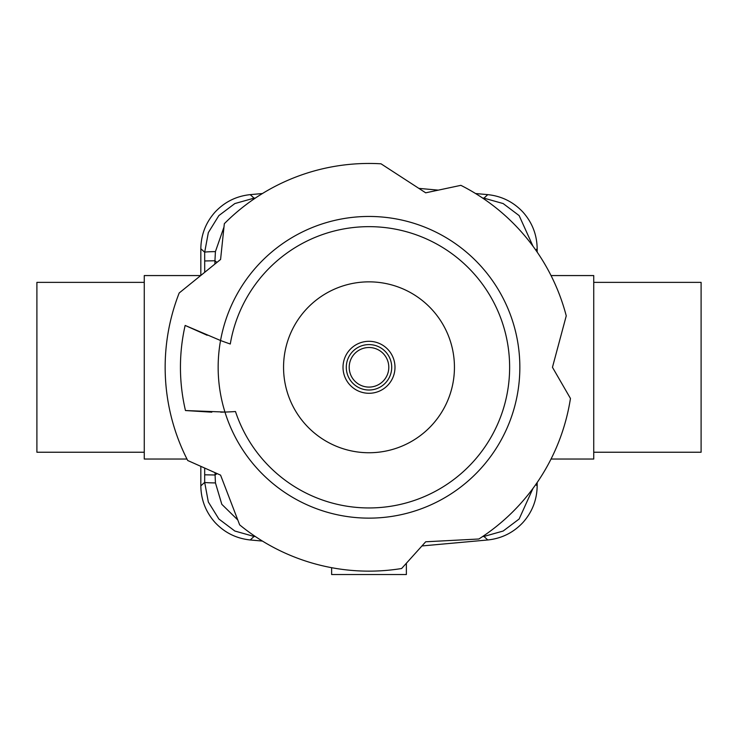 <?xml version="1.0" encoding="UTF-8"?>
<svg xmlns="http://www.w3.org/2000/svg" width="738" height="738" viewBox="0 0 738 738"><rect width="100%" height="100%" fill="white"/><g stroke="black" fill="none" stroke-linecap="round" stroke-linejoin="round"><path stroke-width="1.11" d="M593.739 282.368L701.1 282.368L701.1 452.237L593.739 452.237M144.261 452.237L36.9 452.237L36.9 282.368L144.261 282.368M186.963 459.036L144.261 459.036L144.261 275.569L200.69 275.569M551.037 275.569L593.739 275.569L593.739 459.036L551.037 459.036M537.172 482.504L537.172 485.881C536.969 499.847 532.227 512.052 522.956 522.486C513.399 532.67 501.674 538.5 487.781 539.967L421.942 545.954M475.567 193.531L487.781 194.638C501.674 196.105 513.399 201.935 522.956 212.11C532.227 222.553 536.969 234.758 537.172 248.724L537.172 252.101M262.433 541.074L250.219 539.967C236.326 538.5 224.601 532.67 215.044 522.486C205.773 512.052 201.031 499.847 200.828 485.881L200.828 466.342M237.774 519.949L221.815 504.312L215.45 482.92A13.588 0.581 -179.9 0 1 204.675 482.366L208.337 502.006L218.863 519.008L234.832 531.028L254.056 536.452L254.001 535.613M200.828 275.459L200.828 248.724C201.031 234.758 205.773 222.553 215.044 212.11C224.601 201.935 236.326 196.105 250.219 194.638L262.433 193.531M254.001 198.992L254.056 198.144L234.832 203.568L218.863 215.597L208.337 232.599L204.684 252.239A13.588 0.646 -0.1 0 1 215.422 251.612L223.992 227.009M483.999 535.613L483.944 536.452L503.168 531.028L519.137 519.008L532.993 488.371M532.993 246.224L519.137 215.597L503.168 203.568L483.944 198.144L483.999 198.992M204.694 468.067L204.684 474.802L215.072 474.995L215.035 472.671M214.878 264.075L214.942 260.754L204.694 260.966L204.703 272.322M215.45 482.92L215.072 474.995L217.092 473.584M216.944 262.405L214.942 260.754L215.422 251.612M438.298 190.136L418.843 188.374M331.63 567.697L331.63 574.542L406.37 574.542L406.37 563.242M381.02 163.808A203.845 203.845 0 0 0 224.334 223.688L220.579 259.462L179.186 292.986A203.845 203.845 0 0 0 187.71 460.503L220.579 475.134L239.666 524.866A203.845 203.845 0 0 0 401.62 568.518L425.697 541.784L478.879 538.998A203.845 203.845 0 0 0 570.456 398.455L552.458 367.303L566.249 315.855A203.845 203.845 0 0 0 460.881 185.339L425.697 192.821L381.02 163.808M211.806 412.173L185.469 410.54A188.559 188.559 0 0 1 185.146 325.44L207.175 335.264M185.469 410.54L224.952 412.062A150.847 150.847 0 0 0 519.847 367.303A150.847 150.847 0 0 0 220.551 340.513A424.682 424.682 0 0 0 230.284 344.009A140.654 140.654 0 0 1 380.688 227.138A140.654 140.654 0 0 1 391.408 506.157A140.654 140.654 0 0 1 235.487 411.536A282.728 282.728 0 0 1 224.952 412.062A150.847 150.847 0 0 1 220.551 340.513L185.146 325.44M283.558 367.303A85.442 85.442 0 0 1 369 281.851A85.442 85.442 0 0 1 454.442 367.303A85.442 85.442 0 0 1 369 452.745A85.442 85.442 0 0 1 283.558 367.303M224.952 412.062L220.736 412.164M394.987 367.303A25.987 25.987 0 0 1 369 393.289A25.987 25.987 0 0 1 343.013 367.303A25.987 25.987 0 0 1 369 341.307A25.987 25.987 0 0 1 394.987 367.303M250.219 539.967L254.056 536.452L255.431 536.581M200.828 248.724L204.684 252.239L204.694 260.966M537.172 485.881L535.742 484.571M487.781 194.638L483.944 198.144L482.569 198.024M204.684 474.802L204.675 482.366L200.828 485.881M255.431 198.024L254.056 198.144L250.219 194.638M482.569 536.581L483.944 536.452L487.781 539.967M535.742 250.034L537.172 248.724M349.203 367.303A19.797 19.797 0 0 1 369 347.506A19.797 19.797 0 0 1 388.797 367.303A19.797 19.797 0 0 1 369 387.09A19.797 19.797 0 0 1 349.203 367.303M391.712 367.303A22.712 22.712 0 0 0 369 344.591A22.712 22.712 0 0 0 346.288 367.303A22.712 22.712 0 0 0 369 390.015A22.712 22.712 0 0 0 391.712 367.303"/></g></svg>
